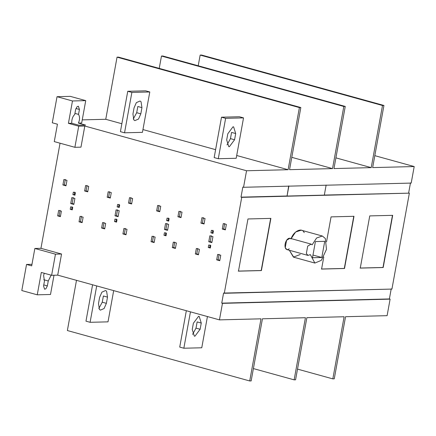 <?xml version="1.0" encoding="UTF-8"?>
<svg xmlns="http://www.w3.org/2000/svg" width="436" height="436" viewBox="0 0 436 436"><rect width="100%" height="100%" fill="white"/><g stroke="black" fill="none" stroke-linecap="round" stroke-linejoin="round"><path stroke-width="0.65" d="M226.687 139.961L227.815 133.748L232.998 126.811L233.625 126.887L235.696 133.547L234.568 139.76L229.385 146.692L228.758 146.621L226.687 139.961M227.02 144.894L230.448 138.621L231.576 132.408L235.696 133.547M239.413 116.75L243.533 117.889L225.625 118.341L221.504 117.197L239.413 116.75M243.533 117.889L236.198 158.273L218.283 158.726L225.625 118.341M221.504 117.197L214.163 157.587L218.283 158.726M140.817 113.84L138.523 119.033L134.833 120.636L133.83 119.905L132.936 114.036L134.065 107.823L136.364 102.624L140.054 101.021L141.051 101.757L141.945 107.627L140.817 113.84L136.697 112.701L137.825 106.488L141.945 107.627M133.269 118.968L136.697 112.701M145.662 90.824L149.788 91.963L131.874 92.416L127.753 91.277L145.662 90.824M149.788 91.963L142.447 132.353L124.538 132.8L131.874 92.416M127.753 91.277L120.412 131.661L124.538 132.8M78.529 114.379L79.428 109.452L78.398 106.231L77.096 106.667L75.63 109.545L74.736 114.477C72.649 116.428 71.651 119.355 71.738 123.252L78.949 125.241L85.565 125.078L78.349 123.083C79.892 119.818 79.951 116.919 78.529 114.379L74.932 113.387M85.734 100.634L70.283 96.361L57.029 96.694L72.48 100.967L85.734 100.634L81.674 123.001L78.349 123.083M236.699 155.499L288.109 169.713L246.553 170.754L84.807 126.031L80.971 147.155L74.883 147.308L54.277 141.607L57.438 124.211L52.287 122.789L57.029 96.694M71.738 123.252L68.419 123.334L72.48 100.967M211.286 235.745L210.201 241.708L211.934 242.187M208.768 241.746L211.858 242.596L212.942 236.634L209.852 235.778L208.768 241.746L210.201 241.708M166.983 223.494L165.903 229.456L167.631 229.935M164.47 229.494L167.56 230.35L168.645 224.382L165.555 223.526L164.47 229.494L165.903 229.456M117.535 209.82L116.45 215.782L118.183 216.261M115.017 215.82L118.107 216.676L119.192 210.708L116.101 209.852L115.017 215.82L116.45 215.782M73.237 197.568L72.153 203.536L73.886 204.015M70.719 203.568L73.809 204.424L74.894 198.462L71.804 197.606L70.719 203.568L72.153 203.536M60.086 210.375L59.094 215.847L60.468 216.223M61.383 211.166L58.653 210.414L57.661 215.88L60.391 216.638L61.383 211.166M59.094 215.847L57.661 215.88M65.329 179.458L64.332 184.929L66.065 185.409M66.986 180.351L63.896 179.496L62.898 184.962L65.989 185.818L66.986 180.351M64.332 184.929L62.898 184.962M81.467 216.289L80.469 221.755L82.202 222.235M83.123 217.177L80.033 216.327L79.036 221.793L82.126 222.649L83.123 217.177M80.469 221.755L79.036 221.793M87.064 185.469L86.072 190.941L87.805 191.42M84.639 190.973L87.729 191.829L88.721 186.363L85.63 185.507L84.639 190.973L86.072 190.941M109.627 191.709L108.635 197.176L110.368 197.655M107.201 197.214L110.292 198.069L111.284 192.603L108.193 191.747L107.201 197.214L108.635 197.176M104.024 222.529L103.032 227.995L104.765 228.475M101.599 228.033L104.689 228.884L105.686 223.417L102.591 222.562L101.599 228.033L103.032 227.995M125.35 228.426L124.358 233.892L126.091 234.372M122.925 233.93L126.015 234.781L127.007 229.314L123.917 228.459L122.925 233.93L124.358 233.892M130.953 197.606L129.961 203.072L131.688 203.552M132.609 198.5L129.519 197.644L128.527 203.111L131.618 203.966L132.609 198.5M129.961 203.072L128.527 203.111M153.477 236.203L152.486 241.669L154.213 242.149M151.052 241.708L154.142 242.558L155.134 237.091L152.044 236.236L151.052 241.708L152.486 241.669M159.075 205.383L158.083 210.85L159.816 211.329M160.737 206.277L157.647 205.421L156.649 210.888L159.74 211.743L160.737 206.277M158.083 210.85L156.649 210.888M180.351 211.269L179.36 216.736L181.093 217.215M177.926 216.768L181.016 217.624L182.008 212.158L178.918 211.302L177.926 216.768L179.36 216.736M174.749 242.084L173.757 247.55L175.49 248.03M172.324 247.588L175.414 248.444L176.411 242.977L173.315 242.122L172.324 247.588L173.757 247.55M197.775 248.449L196.783 253.921L198.516 254.401M195.35 253.954L198.44 254.809L199.432 249.343L196.342 248.487L195.35 253.954L196.783 253.921M203.378 217.635L202.386 223.101L204.113 223.581M205.034 218.523L201.944 217.668L200.952 223.139L204.043 223.995L205.034 218.523M202.386 223.101L200.952 223.139M224.704 223.532L223.712 228.998L225.439 229.478M222.278 229.036L225.368 229.892L226.36 224.42L223.27 223.564L222.278 229.036L223.712 228.998M219.101 254.346L218.109 259.818L219.842 260.297M220.758 255.24L217.668 254.384L216.676 259.851L219.766 260.706L220.758 255.24M218.109 259.818L216.676 259.851M212.817 230.295L212.365 232.78L213.068 232.971M213.444 230.9L211.384 230.328L210.931 232.813L212.991 233.385L213.444 230.9M212.365 232.78L210.931 232.813M210.152 244.956L209.7 247.441L210.403 247.637M208.266 247.479L210.326 248.046L210.779 245.561L208.719 244.994L208.266 247.479L209.7 247.441M168.514 218.044L168.067 220.529L168.765 220.725M169.146 218.649L167.086 218.082L166.634 220.567L168.694 221.134L169.146 218.649M168.067 220.529L166.634 220.567M165.849 232.704L165.402 235.195L166.1 235.386M163.969 235.227L166.029 235.8L166.481 233.315L164.421 232.742L163.969 235.227L165.402 235.195M119.066 204.37L118.614 206.855L119.317 207.051M119.693 204.975L117.633 204.408L117.18 206.893L119.241 207.46L119.693 204.975M118.614 206.855L117.18 206.893M116.401 219.03L115.949 221.515L116.652 221.711M114.515 221.553L116.576 222.126L117.028 219.64L114.968 219.068L114.515 221.553L115.949 221.515M74.769 192.118L74.316 194.603L75.019 194.799M75.395 192.723L73.335 192.156L72.883 194.641L74.943 195.208L75.395 192.723M74.316 194.603L72.883 194.641M72.104 206.784L71.651 209.269L72.354 209.46M70.218 209.302L72.278 209.874L72.73 207.389L70.67 206.817L70.218 209.302L71.651 209.269M84.807 126.031L78.72 126.184L68.419 123.334M74.883 147.308L78.72 126.184M201.258 323.049L200.129 329.262L194.947 336.2L194.32 336.123L192.249 329.463L193.377 323.25L198.56 316.318L199.187 316.389L201.258 323.049L197.137 321.91L196.009 328.123L200.129 329.262M192.581 334.396L196.009 328.123M186.335 310.715L179.725 347.089L183.845 348.228L201.759 347.781L207.432 316.547M190.456 311.854L183.845 348.228M98.83 308.475L102.258 302.203L103.386 295.99L107.507 297.129L106.379 303.342L104.084 308.541L100.394 310.138L99.392 309.407L98.498 303.538L99.626 297.325L101.926 292.125L105.616 290.523L106.613 291.259L107.507 297.129M92.585 284.79L85.974 321.163L90.099 322.302L108.008 321.855L113.682 290.621M96.705 285.929L90.099 322.302M288.888 185.992L287.057 196.053L324.313 195.121L326.144 185.055M287.057 196.053L288.681 185.932M291.782 157.331L332.526 168.601L289.542 169.675L300.835 107.545L299.401 107.583L117.05 57.16L118.483 57.121L300.835 107.545L299.401 107.583L288.109 169.713L246.553 170.754L243.55 187.284L242.83 187.082L240.999 197.148L286.85 195.998M246.553 170.754L243.55 187.284L411.197 183.076L414.2 166.552L372.649 167.593L383.936 105.463L382.503 105.496L371.216 167.631L333.96 168.563L345.252 106.433L343.819 106.466L332.526 168.601L289.542 169.675L300.835 107.545M321.79 257.496L312.481 257.731L315.413 241.577L324.727 241.342L321.79 257.496L312.966 255.055M312.132 244.83L316.596 237.996L322.34 236.018L325.327 238.497L326.482 249.338L321.359 260.336L314.868 263.055L310.356 254.613L307.98 255.414L306.355 253.529L307.702 246.122L311.102 244.111L312.132 244.83M291.172 238.601L295.624 232.023L301.222 230.181L322.34 236.018M314.868 263.055L293.744 257.213L289.357 250.269L293.439 257.115L300.24 254.493M307.98 255.414L286.855 249.577L285.237 247.692L286.583 240.285L289.984 238.269L311.102 244.111M238.263 271.094L261.191 270.522L270.674 218.332M261.398 270.576L238.47 271.154L247.959 218.959L270.881 218.387L261.398 270.576L238.47 271.154L247.959 218.959L270.881 218.387L261.191 270.522M321.37 269.012L344.298 268.44L353.781 216.245M344.505 268.494L321.577 269.072L344.505 268.494L353.988 216.305L331.06 216.877L326.537 241.784L331.06 216.877L353.988 216.305L344.298 268.44M321.577 269.072L323.779 256.962L321.577 269.072M360.06 268.042L382.988 267.47L392.471 215.275M383.19 267.524L360.267 268.102L369.75 215.907L392.678 215.335L383.19 267.524L360.267 268.102L369.75 215.907L392.678 215.335L382.988 267.47M391.212 288.877L389.381 298.943L390.106 299.14L221.739 303.145L223.564 293.079L391.931 289.079L409.366 193.143L241.724 197.35L224.289 293.281L391.931 289.079L409.366 193.143L240.999 197.148M324.106 195.066L409.366 193.143M410.478 182.88L408.646 192.946M297.516 369.112L332.826 378.879L334.254 378.84L345.546 316.71L387.103 315.669L390.106 299.14L222.458 303.347L219.455 319.871L261.006 318.83L249.719 380.96L251.152 380.928L262.439 318.792L305.429 317.719L294.137 379.849L295.57 379.81L306.862 317.68L344.113 316.749L332.826 378.879L334.254 378.84L345.546 316.71L387.103 315.669L390.106 299.14M374.813 155.663L414.2 166.552L372.649 167.593L383.936 105.463L382.503 105.496L200.157 55.072L198.211 65.771M253.392 368.584L294.137 379.849L295.57 379.81L306.862 317.68L344.113 316.749L332.826 378.879M76.491 280.337L67.367 330.537L249.719 380.96L251.152 380.928L262.439 318.792L305.429 317.719L294.137 379.849M54.004 275.241L50.505 294.485L37.251 294.818L21.8 290.545L26.542 264.45L31.975 264.314M43.764 279.732L48.254 280.975L51.165 275.171M44.249 273.258L43.611 275.519L44.461 281.067L43.562 286L44.592 289.215L45.894 288.779L47.361 285.907L48.254 280.975M37.251 294.818L41.316 272.451L51.622 275.296L55.459 254.172L34.853 248.476L31.692 265.873L26.542 264.45M55.459 254.172L61.547 254.019L40.946 248.324L34.853 248.476M51.622 275.296L57.71 275.143L61.547 254.019M57.71 275.143L219.455 319.871L261.006 318.83L249.719 380.96M221.739 303.145L389.381 298.943M60.048 143.204L40.946 248.324M117.05 57.16L105.757 119.29L121.857 123.742M142.954 129.574L215.602 149.662M105.757 119.29L82.241 119.878M161.467 56.042L162.9 56.01L345.252 106.433L343.819 106.466L161.467 56.042L159.227 68.387M335.905 157.865L371.216 167.631L333.96 168.563L345.252 106.433M200.157 55.072L201.59 55.04L383.936 105.463M243.55 187.284L411.197 183.076L414.2 166.552M382.503 105.496L371.216 167.631M343.819 106.466L332.526 168.601M299.401 107.583L288.109 169.713M222.458 303.347L219.455 319.871M241.724 197.35L224.289 293.281M289.237 248.776C287.417 250.177 286.087 249.817 285.237 247.692C284.659 245.245 285.106 242.776 286.583 240.285C288.218 238.1 289.695 237.664 291.014 238.988C293.499 231.129 301.946 227.08 304.208 232.661M234.568 139.76L230.448 138.621M75.924 108.482L79.428 109.452M102.258 302.203L106.379 303.342M43.758 284.91L47.361 285.907"/></g></svg>
